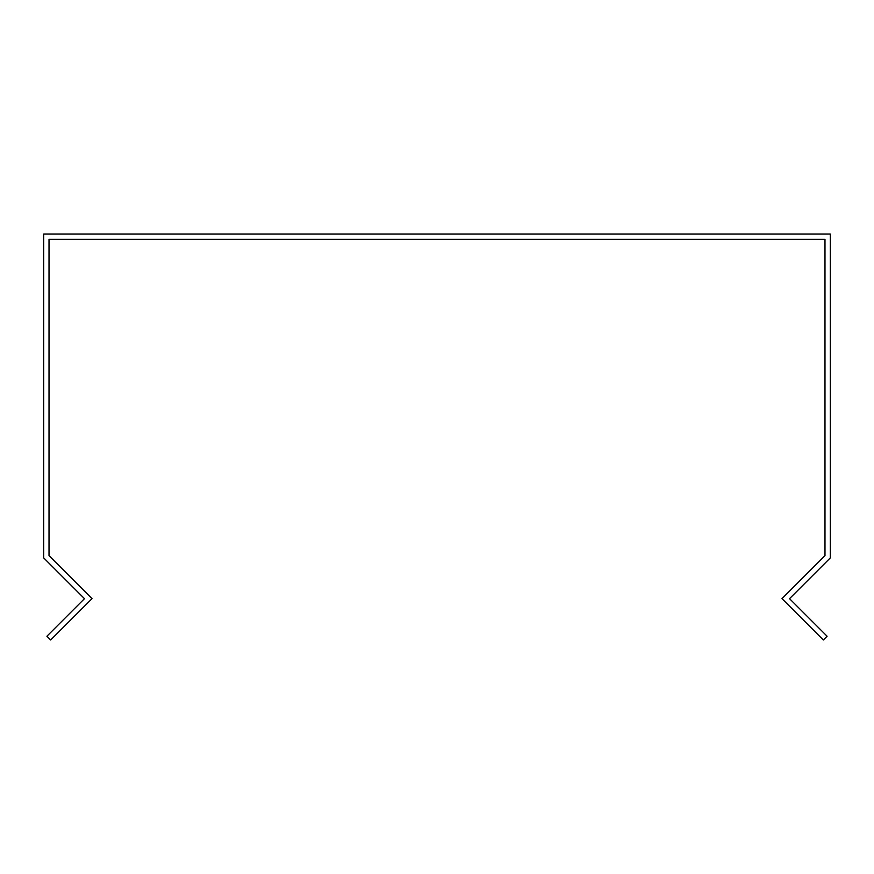 <?xml version="1.0" encoding="UTF-8"?>
<svg xmlns="http://www.w3.org/2000/svg" width="874" height="874" viewBox="0 0 874 874"><rect width="100%" height="100%" fill="white"/><g stroke="black" fill="none" stroke-linecap="round" stroke-linejoin="round"><path stroke-width="1.31" d="M827.186 561.01L830.3 557.885L830.3 234.024L43.7 234.024L43.7 557.885L84.472 598.657L46.912 636.217L50.67 639.976L91.999 598.657L49.02 555.678L49.02 239.345L824.98 239.345L824.98 555.678L782.001 598.657L823.33 639.976L827.088 636.217L789.528 598.657L827.186 561.01"/></g></svg>
